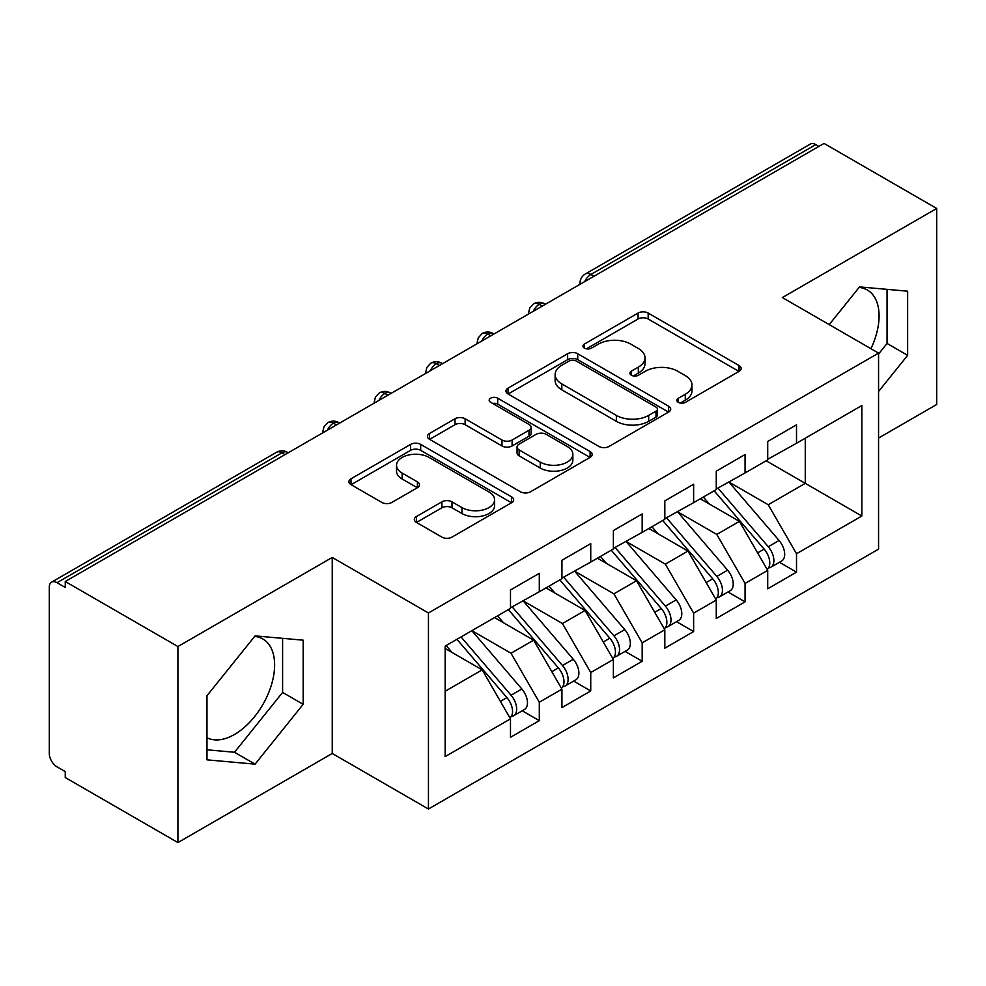 <?xml version="1.0" encoding="UTF-8"?>
<svg xmlns="http://www.w3.org/2000/svg" width="986" height="986" viewBox="0 0 986 986"><rect width="100%" height="100%" fill="white"/><g stroke="black" fill="none" stroke-linecap="round" stroke-linejoin="round"><path stroke-width="1.48" d="M678.343 402.35A5.004 2.884 0 0 0 685.406 402.35L739.056 371.377A7.136 4.129 0 0 0 741.152 368.456A7.136 4.129 0 0 0 739.056 365.547L648.172 313.067A7.136 4.129 0 0 0 638.065 313.067L584.415 344.04A5.004 2.884 0 0 0 582.96 346.086A5.004 2.884 0 0 0 584.415 348.12A5.004 2.884 0 0 0 591.489 348.12L598.428 344.114A22.851 13.188 0 0 1 630.744 344.114L638.324 348.489A22.851 13.188 0 0 1 645.017 357.819A22.851 13.188 0 0 1 638.324 367.149L631.385 371.155A5.004 2.884 0 0 0 629.918 373.201A5.004 2.884 0 0 0 631.385 375.235A5.004 2.884 0 0 0 638.447 375.235L645.399 371.229A22.851 13.188 0 0 1 677.715 371.229L685.282 375.604A22.851 13.188 0 0 1 691.975 384.934A22.851 13.188 0 0 1 685.282 394.264L678.343 398.27A5.004 2.884 0 0 0 676.877 400.304A5.004 2.884 0 0 0 678.343 402.35L678.343 398.27M206.974 737.738A56.744 32.76 120 0 0 234.495 734.471A56.744 32.76 120 0 0 271.569 684.457A56.744 32.76 120 0 0 262.868 638.99A56.744 32.76 120 0 0 254.634 636.426M859.089 287.444A56.744 32.76 -60 0 1 867.335 290.007A56.744 32.76 -60 0 1 870.921 348.699M416.4 516.553A7.136 4.129 0 0 0 414.305 519.474A7.136 4.129 0 0 0 416.4 522.383L441.901 537.111A7.136 4.129 0 0 0 451.995 537.111L511.586 502.712A7.136 4.129 0 0 0 513.669 499.791A7.136 4.129 0 0 0 511.586 496.882L420.689 444.403A7.136 4.129 0 0 0 410.595 444.403L351.004 478.802A7.136 4.129 0 0 0 348.908 481.723A7.136 4.129 0 0 0 351.004 484.631L381.804 502.416A7.136 4.129 0 0 0 391.91 502.416L417.411 487.7A7.136 4.129 0 0 0 419.494 484.779A7.136 4.129 0 0 0 417.411 481.871L402.128 473.046A19.104 11.031 0 0 1 396.532 465.244A19.104 11.031 0 0 1 408.327 455.064A19.104 11.031 0 0 1 429.144 457.455L488.982 491.989A19.104 11.031 0 0 1 494.578 499.791A19.104 11.031 0 0 1 482.783 509.984A19.104 11.031 0 0 1 461.966 507.593L451.995 501.837A7.136 4.129 0 0 0 441.901 501.837L416.4 516.553L416.4 522.383M878.563 438.055L936.7 404.494L936.7 208.465L824.037 143.426L65.249 581.506L65.249 587.446L57.015 582.689A10.908 6.298 -120 0 0 51.555 582.159A10.908 6.298 -120 0 0 49.3 587.151L49.3 753.477A10.908 6.298 -120 0 0 57.015 766.837L65.249 771.594L65.249 777.535L177.911 842.574L332.245 753.477L428.442 809.013L428.442 612.984L332.245 557.447L177.911 646.545L65.249 581.506M936.7 208.465L782.366 297.562L878.563 353.111L428.442 612.984M598.933 446.448A7.136 4.129 0 0 0 609.04 446.448L668.619 412.037A7.136 4.129 0 0 0 670.714 409.128A7.136 4.129 0 0 0 668.619 406.207L577.734 353.74A7.136 4.129 0 0 0 567.628 353.74L508.049 388.139A7.136 4.129 0 0 0 505.954 391.048A7.136 4.129 0 0 0 508.049 393.969L598.933 446.448M492.618 403.434A5.004 2.884 0 0 1 497.696 404.137L497.696 398.196L590.096 451.551A7.136 4.129 0 0 1 592.192 454.46A7.136 4.129 0 0 1 590.096 457.381L530.517 491.78A7.136 4.129 0 0 1 520.423 491.78L429.526 439.3L429.526 433.47A7.136 4.129 0 0 0 427.431 436.391A7.136 4.129 0 0 0 429.526 439.3M429.526 433.47L455.027 418.754A7.136 4.129 0 0 1 465.121 418.754L501.985 440.027A7.136 4.129 0 0 0 512.091 440.027L529.001 430.266A7.136 4.129 0 0 0 531.097 427.345A7.136 4.129 0 0 0 529.001 424.436L490.621 402.276A5.004 2.884 0 0 1 489.167 400.23A5.004 2.884 0 0 1 492.248 397.568A5.004 2.884 0 0 1 497.696 398.196M428.442 809.013L878.563 549.14L878.563 353.111M766.159 460.77L861.85 516.023L861.85 405.529L796.515 443.256L796.515 424.83L767.712 441.469L767.712 459.883L745.071 472.947L745.071 454.534L716.267 471.172L716.267 489.586L693.626 502.65L693.626 484.237L664.823 500.876L664.823 519.289L642.182 532.354L642.182 513.94L613.378 530.567L613.378 548.98L590.737 562.057L590.737 543.643L561.934 560.27L561.934 578.683L539.305 591.748L539.305 573.334L510.489 589.973L510.489 608.387L445.154 646.101L445.154 756.595L510.489 718.868L482.191 669.864L445.154 648.48M861.85 516.023L796.515 553.738L768.217 504.733L729.122 482.154M779.421 562.279L796.515 572.151L796.515 553.738M796.515 572.151L767.712 588.79L767.712 570.376L745.071 583.441L716.785 534.437L677.678 511.857M727.976 591.982L745.071 601.854L745.071 583.441M745.071 601.854L716.267 618.481L716.267 600.067L693.626 613.144L665.34 564.128L626.233 541.56M676.532 621.685L693.626 631.558L693.626 613.144M693.626 631.558L664.823 648.184L664.823 629.771L642.182 642.835L613.896 593.831L574.789 571.264M625.087 651.389L642.182 661.261L642.182 642.835M642.182 661.261L613.378 677.887L613.378 659.474L590.737 672.538L562.451 623.534L523.356 600.967M573.642 681.079L590.737 690.952L590.737 672.538M590.737 690.952L561.934 707.591L561.934 689.177L539.305 702.242L511.007 653.237L471.912 630.658M522.198 710.783L539.305 720.655L539.305 702.242M539.305 720.655L510.489 737.294L510.489 718.868M510.489 607.795L539.305 591.748M445.154 691.248L482.191 669.864M561.934 578.092L590.737 562.057M511.007 653.237L533.636 640.173L494.541 617.593M561.934 689.177L533.636 640.173M613.378 548.389L642.182 532.354M562.451 623.534L585.08 610.47L545.985 587.89M613.378 659.474L585.08 610.47M664.823 518.685L693.626 502.65M613.896 593.831L636.525 580.766L597.43 558.187M664.823 629.771L636.525 580.766M716.267 488.994L745.071 472.947M665.34 564.128L687.969 551.063L648.874 528.496M716.267 600.067L687.969 551.063M818.898 146.396L815.804 144.609L590.873 274.478L593.954 276.253M584.698 281.602A10.908 6.298 120 0 1 590.873 274.478A10.908 6.298 60 0 0 585.413 273.935L810.356 144.067A10.908 6.298 60 0 1 815.804 144.609M767.712 459.291L796.515 443.256M768.217 504.733L805.266 483.35L805.266 438.203L861.85 405.529M716.785 534.437L739.414 521.36L700.319 498.793M767.712 570.376L739.414 521.36M177.911 646.545L177.911 842.574M878.563 391.491L907.638 355.33L907.638 291.19L859.533 286.901L829.214 324.616M332.245 753.477L332.245 557.447M303.17 704.312L303.17 640.173L255.078 635.884L206.974 695.722L206.974 759.849L255.078 764.15L303.17 704.312L282.6 692.431L282.6 638.336M542.263 306.104L539.169 304.329A10.908 6.298 -120 0 0 533.709 303.787A10.908 6.298 -120 0 0 533.586 303.861L529.765 308.002L528.508 313.08A10.908 6.298 0 0 0 528.619 313.979M490.818 335.807L487.725 334.032A10.908 6.298 -120 0 0 482.265 333.49A10.908 6.298 -120 0 0 482.142 333.564L478.321 337.705L477.064 342.783A10.908 6.298 0 0 0 477.175 343.683M439.374 365.51L436.28 363.723A10.908 6.298 -120 0 0 430.833 363.181A10.908 6.298 -120 0 0 430.697 363.267L426.876 367.408L425.619 372.486A10.908 6.298 0 0 0 425.73 373.386M387.929 395.213L384.836 393.426A10.908 6.298 -120 0 0 379.388 392.884A10.908 6.298 -120 0 0 379.253 392.958L375.432 397.111L374.175 402.189A10.908 6.298 0 0 0 374.286 403.077M336.485 424.904L333.391 423.13A10.908 6.298 -120 0 0 327.944 422.587A10.908 6.298 -120 0 0 327.808 422.661L323.987 426.802L322.742 431.893A10.908 6.298 0 0 0 322.853 432.78M878.563 354.011L887.055 343.448L887.055 289.354M887.055 343.448L907.638 355.33M206.974 749.804L234.495 752.269L282.6 692.431M234.495 752.269L255.078 764.15M680.34 403.052L685.282 400.205A22.851 13.188 0 0 0 691.975 390.875L691.975 384.934M645.017 357.819L645.017 363.76A22.851 13.188 0 0 1 638.324 373.09L633.382 375.937M738.97 371.426L648.172 319.008A7.136 4.129 0 0 0 638.065 319.008L586.423 348.834M668.52 412.099L577.734 359.68A7.136 4.129 0 0 0 567.628 359.68L508.135 394.018M655.998 411.174A5.004 2.884 0 0 0 657.465 409.128A5.004 2.884 0 0 0 655.998 407.082L576.218 361.024A5.004 2.884 0 0 0 569.144 361.024L561.823 365.251A22.851 13.188 0 0 0 555.13 374.581A22.851 13.188 0 0 0 561.823 383.911L616.361 415.389A22.851 13.188 0 0 0 648.677 415.389L655.998 411.174L655.998 417.103A5.004 2.884 0 0 0 657.465 415.069L657.465 409.128M555.13 374.581L555.13 380.522A22.851 13.188 0 0 0 561.823 389.852L561.823 383.911M655.998 417.103L648.677 421.33A22.851 13.188 0 0 1 616.361 421.33L561.823 389.852M429.625 439.362L455.027 424.683L455.027 418.754M531.097 427.345L531.097 433.285A7.136 4.129 0 0 1 529.001 436.206L512.091 445.968A7.136 4.129 0 0 1 501.985 445.968L465.121 424.683A7.136 4.129 0 0 0 455.027 424.683M497.696 404.137L590.01 457.43M540.242 462.114A19.104 11.031 0 0 0 561.059 464.505A19.104 11.031 0 0 0 572.841 454.312A19.104 11.031 0 0 0 567.246 446.522L546.17 434.345A7.136 4.129 0 0 0 536.076 434.345L519.154 444.107A7.136 4.129 0 0 0 517.058 447.028A7.136 4.129 0 0 0 519.154 449.936L540.242 462.114L540.242 468.054A19.104 11.031 0 0 0 561.059 470.445A19.104 11.031 0 0 0 572.841 460.252L572.841 454.312M517.058 447.028L517.058 452.968A7.136 4.129 0 0 0 519.154 455.877L519.154 449.936M540.242 468.054L519.154 455.877M494.578 499.791L494.578 505.732A19.104 11.031 0 0 1 482.783 515.924A19.104 11.031 0 0 1 461.966 513.533L451.995 507.778A7.136 4.129 0 0 0 441.901 507.778L416.486 522.444M396.532 465.244L396.532 471.185A19.104 11.031 0 0 0 402.128 478.986L402.128 473.046M417.312 487.75L402.128 478.986M511.487 502.761L420.689 450.343A7.136 4.129 0 0 0 410.595 450.343L351.102 484.693M718.252 488.44L768.267 546.725A14.556 8.406 60 0 1 773.887 560.553A14.556 8.406 60 0 1 770.867 567.221L781.676 560.985A14.556 8.406 -120 0 0 784.683 554.317A14.556 8.406 -120 0 0 779.063 540.488L729.061 482.191M770.867 567.221A14.556 8.406 60 0 1 768.513 567.887M714.135 490.806L764.15 549.103A14.556 8.406 60 0 1 769.77 562.932A14.556 8.406 60 0 1 767.12 569.353M709.267 503.957L703.338 497.043M666.807 518.131L716.822 576.428A14.556 8.406 60 0 1 722.442 590.257A14.556 8.406 60 0 1 719.423 596.924L730.232 590.676A14.556 8.406 -120 0 0 733.239 584.02A14.556 8.406 -120 0 0 727.619 570.191L677.616 511.894M719.423 596.924A14.556 8.406 60 0 1 717.068 597.59M662.703 520.509L712.705 578.807A14.556 8.406 60 0 1 718.326 592.635A14.556 8.406 60 0 1 715.676 599.057M657.822 533.66L651.894 526.746M615.375 547.834L665.377 606.131A14.556 8.406 60 0 1 670.998 619.96A14.556 8.406 60 0 1 667.978 626.615L678.787 620.379A14.556 8.406 -120 0 0 681.794 613.723A14.556 8.406 -120 0 0 676.174 599.895L626.172 541.597M667.978 626.615A14.556 8.406 60 0 1 665.624 627.293M611.258 550.213L661.261 608.51A14.556 8.406 60 0 1 666.881 622.339A14.556 8.406 60 0 1 664.231 628.76M606.378 563.363L600.449 556.449M563.93 577.537L613.933 635.834A14.556 8.406 60 0 1 619.553 649.663A14.556 8.406 60 0 1 616.533 656.319L627.342 650.082A14.556 8.406 -120 0 0 630.35 643.427A14.556 8.406 -120 0 0 624.742 629.598L574.727 571.301M616.533 656.319A14.556 8.406 60 0 1 614.179 656.996M559.814 579.916L609.816 638.201A14.556 8.406 60 0 1 615.437 652.029A14.556 8.406 60 0 1 612.787 658.463M554.933 593.054L549.005 586.152M512.486 607.24L562.488 665.525A14.556 8.406 60 0 1 568.109 679.354A14.556 8.406 60 0 1 565.089 686.022L575.898 679.785A14.556 8.406 -120 0 0 578.905 673.118A14.556 8.406 -120 0 0 573.297 659.289L523.283 601.004M565.089 686.022A14.556 8.406 60 0 1 562.735 686.7M508.369 609.607L558.372 667.904A14.556 8.406 60 0 1 563.992 681.733A14.556 8.406 60 0 1 561.354 688.154M503.489 622.758L497.56 615.856M461.041 636.931L511.044 695.229A14.556 8.406 60 0 1 516.664 709.057A14.556 8.406 60 0 1 513.644 715.725L524.453 709.489A14.556 8.406 -120 0 0 527.473 702.821A14.556 8.406 -120 0 0 521.853 688.992L471.838 630.695M513.644 715.725A14.556 8.406 60 0 1 511.29 716.391M456.925 639.31L506.927 697.607A14.556 8.406 60 0 1 512.547 711.436A14.556 8.406 60 0 1 509.91 717.857M452.044 652.461L446.116 645.547M285.04 454.608L281.959 452.833L57.015 582.689M288.232 452.771L287.407 452.291A10.908 6.298 120 0 0 281.959 452.833A10.908 6.298 -120 0 0 276.499 452.291L51.555 582.159M545.455 304.267L544.629 303.787A10.908 6.298 120 0 0 539.169 304.329A10.908 6.298 120 0 0 533.253 311.305M579.953 284.338L579.953 283.389A10.908 6.298 0 0 0 580.064 284.276M494.011 333.958L493.185 333.49A10.908 6.298 120 0 0 487.725 334.032A10.908 6.298 120 0 0 481.809 341.008M442.566 363.661L441.74 363.181A10.908 6.298 120 0 0 436.28 363.723A10.908 6.298 120 0 0 430.364 370.711M391.122 393.365L390.296 392.884A10.908 6.298 120 0 0 384.836 393.426A10.908 6.298 120 0 0 378.92 400.415M339.677 423.068L338.851 422.587A10.908 6.298 120 0 0 333.391 423.13A10.908 6.298 120 0 0 327.475 430.106M685.282 400.205L685.282 394.264M631.385 375.235L631.385 371.155M638.324 373.09L638.324 367.149M584.415 348.12L584.415 344.04M638.065 319.008L638.065 313.067M648.172 319.008L648.172 313.067M739.056 371.377L739.056 365.547M508.049 393.969L508.049 388.139M567.628 359.68L567.628 353.74M577.734 359.68L577.734 353.74M668.619 412.037L668.619 406.207M616.361 421.33L616.361 415.389M648.677 421.33L648.677 415.389M465.121 424.683L465.121 418.754M501.985 445.968L501.985 440.027M512.091 445.968L512.091 440.027M529.001 436.206L529.001 430.266M590.096 457.381L590.096 451.551M441.901 507.778L441.901 501.837M451.995 507.778L451.995 501.837M461.966 513.533L461.966 507.593M417.411 487.7L417.411 481.871M351.004 484.631L351.004 478.802M410.595 450.343L410.595 444.403M420.689 450.343L420.689 444.403M511.586 502.712L511.586 496.882M764.15 549.103L757.605 552.875M779.063 540.488L768.267 546.725M712.705 578.807L706.161 582.578M727.619 570.191L716.822 576.428M661.261 608.51L654.716 612.281M676.174 599.895L665.377 606.131M609.816 638.201L603.284 641.985M624.742 629.598L613.933 635.834M558.372 667.904L551.84 671.688M573.297 659.289L562.488 665.525M506.927 697.607L500.395 701.379M521.853 688.992L511.044 695.229M544.629 303.787A10.908 10.908 0 0 0 533.709 303.787M585.413 273.935A10.908 10.908 0 0 0 579.953 283.389M493.185 333.49A10.908 10.908 0 0 0 482.265 333.49M528.508 313.08L528.508 314.041M441.74 363.181A10.908 10.908 0 0 0 430.833 363.181M477.064 342.783L477.064 343.744M390.296 392.884A10.908 10.908 0 0 0 379.388 392.884M425.619 372.486L425.619 373.447M338.851 422.587A10.908 10.908 0 0 0 327.944 422.587M374.175 402.189L374.175 403.151M287.407 452.291A10.908 10.908 0 0 0 276.499 452.291M322.742 431.893L322.742 432.842"/></g></svg>
